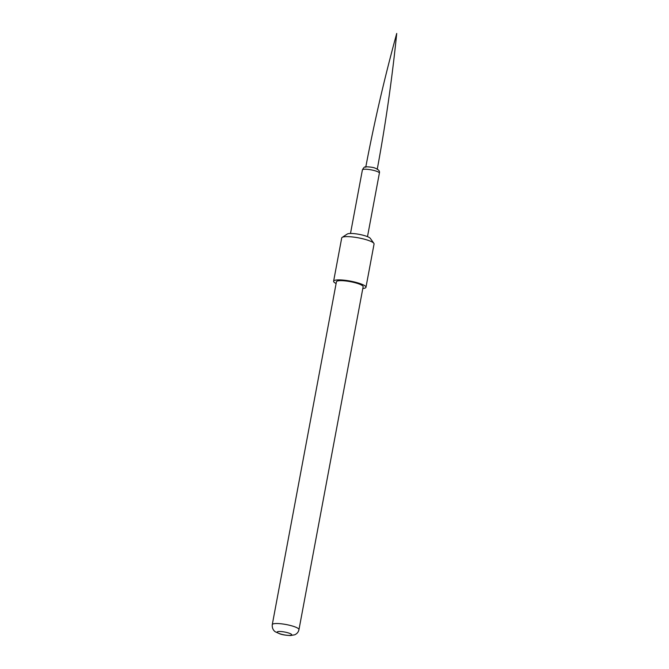 <?xml version="1.0" encoding="UTF-8"?>
<svg xmlns="http://www.w3.org/2000/svg" width="669" height="669" viewBox="0 0 669 669"><rect width="100%" height="100%" fill="white"/><g stroke="black" fill="none" stroke-linecap="round" stroke-linejoin="round"><path stroke-width="1" d="M336.114 283.522A16.457 3.186 10.6 0 1 333.614 281.214L341.708 237.963A16.457 3.186 10.6 0 1 342.143 237.403L347.286 234.025A11.933 2.316 10.6 0 1 365.132 235.814A11.933 2.316 10.6 0 1 370.283 238.331L373.862 243.34A16.457 3.186 10.6 0 1 374.063 244.018L365.968 287.269A16.457 3.186 10.6 0 1 362.807 288.515M342.143 237.403A16.457 3.186 10.6 0 1 366.754 239.87A16.457 3.186 10.6 0 1 373.862 243.34M333.614 281.214A16.457 3.186 10.6 0 1 342.352 280.027A16.457 3.186 10.6 0 1 358.659 283.129A16.457 3.186 10.6 0 1 365.968 287.269M363.142 286.742A13.581 2.634 -169.4 0 0 357.112 283.322A13.581 2.634 -169.4 0 0 343.657 280.763A13.581 2.634 -169.4 0 0 336.44 281.749L272.275 624.62A13.581 2.634 10.6 0 1 279.483 623.633A13.581 2.634 10.6 0 1 292.938 626.192A13.581 2.634 10.6 0 1 298.968 629.613L363.142 286.742M288.431 632.949A7.409 1.438 -169.4 0 0 278.346 631.553A7.409 1.438 -169.4 0 0 280.445 633.953A7.409 1.438 -169.4 0 0 290.53 635.349A7.409 1.438 -169.4 0 0 288.431 632.949M379.382 173.095A8.638 1.673 -169.4 0 0 375.543 170.921A8.638 1.673 -169.4 0 0 366.98 169.299A8.638 1.673 -169.4 0 0 362.397 169.918C363.66 167.593 364.647 166.623 365.349 167.007C364.647 166.481 372.901 167.058 374.749 168.003C378.445 169.332 379.984 171.038 379.382 173.095L367.49 236.65M350.497 233.464L362.397 169.918M272.275 624.62C271.823 629.521 274.942 631.603 275.377 631.82L279.901 633.878C282.435 634.781 285.972 635.341 290.513 635.55L294.728 634.789C297.036 633.752 298.449 632.021 298.968 629.613M365.734 167.3C374.255 122.251 384.583 77.637 396.725 33.45C392.067 79.042 385.561 124.375 377.216 169.441"/></g></svg>
